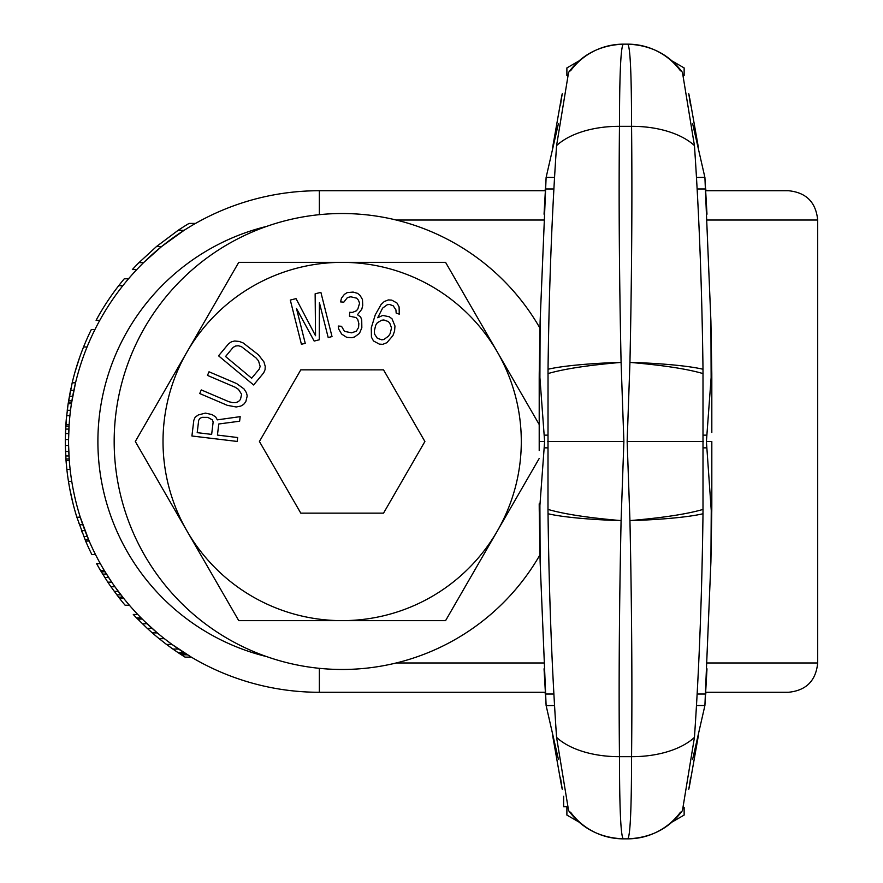 <?xml version="1.0" encoding="UTF-8"?>
<svg xmlns="http://www.w3.org/2000/svg" width="883" height="883" viewBox="0 0 883 883"><rect width="100%" height="100%" fill="white"/><g stroke="black" fill="none" stroke-linecap="round" stroke-linejoin="round"><path stroke-width="1.32" d="M545.319 692.283L319.359 692.283A250.783 250.783 0 0 1 68.576 441.5A250.783 250.783 0 0 1 319.359 190.717L545.319 190.717M705.705 190.717L788.364 190.717L706.014 190.717L705.55 188.079L706.014 190.717M706.014 692.283L705.55 694.921L706.014 692.283L788.364 692.283L705.705 692.283M195.54 223.41L189.061 223.41A254.039 254.039 0 0 0 178.123 230.331L184.072 230.331L161.677 246.478L143.576 262.637L138.962 262.637A254.039 254.039 0 0 0 132.351 269.558L136.799 269.558M73.09 394.138L73.918 389.999M94.956 329.536L91.324 329.536A254.039 254.039 0 0 0 72.185 382.814L68.146 403.708A254.039 254.039 0 0 0 67.24 410.286L70.519 410.286L69.867 416.048M69.106 425.253L69.029 426.434M74.271 388.365L73.532 391.909M73.554 391.765L73.112 394.017M100.364 563.696L96.633 563.696A254.039 254.039 0 0 0 100.574 570.617L104.371 570.617L111.733 582.151L107.803 582.151A254.039 254.039 0 0 0 110.949 586.765L119.481 598.299A254.039 254.039 0 0 0 125.11 605.23L129.393 605.23M110.949 586.765L114.933 586.765L123.642 598.299L119.481 598.299M148.245 624.833L150.408 626.831M137.748 614.458L133.278 614.458A254.039 254.039 0 0 0 136.556 617.912L147.185 628.299L152.019 628.299L157.317 632.912L144.602 621.378M146.997 628.122L152.329 632.912A254.039 254.039 0 0 0 159.172 638.674L164.393 638.674L172.03 644.447L168.046 641.5M173.09 645.219L175.927 647.217M179.172 649.447L181.721 651.146M159.172 638.674L166.545 644.447L172.03 644.447L191.313 657.129L185.044 657.129L181.412 654.822L187.505 654.822M172.03 644.447L173.631 645.594M175.22 646.72L177.593 648.376M166.545 644.447L172.88 649.06L178.598 649.06L180.32 650.208M136.556 617.912L141.114 617.912L147.008 623.685L142.505 623.873M73.223 393.432L71.976 400.352M68.94 427.935L68.664 434.955M72.185 382.814L75.541 382.814L71.435 403.708L68.146 403.708M70.519 390.33L73.83 390.429M69.912 415.65L66.633 415.65A254.039 254.039 0 0 0 65.883 424.613L69.139 424.613L68.576 439.535L65.32 439.535A254.039 254.039 0 0 0 65.353 445.507L66.026 460.429A254.039 254.039 0 0 0 76.843 517.162L85.629 541.047A254.039 254.039 0 0 0 91.821 554.469L95.463 554.469M65.353 445.507L68.609 445.507L69.293 460.429L66.026 460.429M76.865 517.228L80.254 517.162L89.172 541.047L85.629 541.047M80.254 517.162L85.508 532.085M178.123 230.331L156.556 246.478L138.962 262.637M128.532 278.785L124.271 278.785A254.039 254.039 0 0 0 96.092 320.308L99.801 320.308M79.702 357.218L74.945 372.218M77.384 364.138L77.02 365.297M79.304 358.377L78.708 360.098M68.157 403.652L66.269 419.513M67.638 407.273L67.229 410.352M66.589 416.048L65.761 426.434M72.516 381.445L72.24 382.593M69.746 488.718L73.057 503.718M70.662 493.332L71.148 495.639M69.967 489.877L70.309 491.61M100.574 570.617L107.803 582.151M172.88 649.06L179.646 653.674L185.651 653.674M146.125 627.316L147.45 628.541M176.39 651.488L181.412 654.822M170.684 647.493L173.344 649.391M164.304 642.736L166.744 644.601M152.295 632.879L157.317 632.912M66.545 416.5L65.474 432.648M66.015 460.33L66.876 469.557M70.53 390.275L68.377 402.218L71.666 402.218M70.993 388.079L70.176 392.03M71.843 384.304L71.678 384.988M65.883 424.613L65.32 439.535M84.934 530.595L81.457 530.595L82.02 532.085M82.748 524.623L79.371 524.822M78.377 521.919L78.786 523.133M156.556 246.478L161.677 246.478M118.697 285.706L122.836 285.706M118.587 597.151L122.726 597.151M116.821 594.844L120.916 594.844M114.238 591.378L118.289 591.378M104.812 577.537L108.675 577.537M102.66 574.082L106.479 574.082M101.258 571.776L105.066 571.776M177.902 652.515L183.841 652.515M137.682 619.071L142.262 619.071M68.609 400.727L71.909 400.727M69.382 396.246L72.693 396.246M83.554 346.986L87.064 346.986M66.854 469.392L70.132 469.392M65.916 458.939L69.183 458.939M65.728 455.959L68.995 455.959M65.508 451.478L68.775 451.478M65.441 433.564L68.697 433.564M65.618 429.083L68.885 429.083M65.784 426.103L69.051 426.103M68.455 481.334L71.755 481.334M85 539.546L88.532 539.546M83.775 536.566L87.296 536.566M539.966 554.855A227.991 227.991 0 0 1 114.172 441.5A227.991 227.991 0 0 1 539.966 328.145M539.204 503.807L539.899 505.517L544.623 441.5L539.899 377.483L539.204 378.895L539.204 450.529M539.204 379.193L539.204 432.471M539.899 377.483L540.131 321.07L546.113 177.483L558.365 123.874M558.365 759.126L546.113 705.517L540.131 561.93L539.899 505.517M562.25 93.764A65.143 65.143 0 0 0 561.533 97.053L560.517 105.044M554.557 177.483L546.124 177.373L544.049 214.205M547.758 441.5L623.884 441.5L621.091 362.394C619.259 276.379 618.718 197.693 619.469 126.335C619.535 73.223 620.837 45.828 623.376 44.15C599.976 45.143 581.698 54.569 568.575 72.428L556.577 145.618C551.908 213.653 549.06 288.2 548.034 369.249L547.99 509.414C563.917 514.072 588.288 517.802 621.091 520.606C619.259 606.621 618.718 685.307 619.469 756.665C619.535 809.777 620.837 837.172 623.376 838.85L627.647 838.85L623.376 838.85C599.976 837.857 581.698 828.431 568.575 810.572L556.577 737.382A72.516 38.973 -0.4 0 0 619.469 756.665L631.566 756.665C631.5 809.777 630.197 837.172 627.647 838.85C651.058 837.857 669.325 828.431 682.46 810.572L694.446 737.382C699.126 669.347 701.974 594.8 703 513.751L703 369.249C701.963 288.134 699.115 213.598 694.446 145.618L682.46 72.428C669.325 54.569 651.058 45.143 627.647 44.15L623.376 44.15L627.647 44.15A65.982 65.795 122.6 0 1 680.484 70.828M623.884 441.5L621.091 520.606M539.204 441.5L544.623 441.5M547.99 373.586C563.917 368.928 588.288 365.198 621.091 362.394M547.99 509.414L548.034 513.751C549.06 594.866 551.908 669.402 556.577 737.382M548.034 513.751A81.788 8.62 1.7 0 0 621.091 520.628M544.049 668.795L546.124 705.627L554.557 705.517M703.045 373.586C687.106 368.928 662.736 365.198 629.943 362.394L627.151 441.5L629.943 520.606C631.764 606.621 632.305 685.307 631.566 756.665A72.516 38.973 -179.6 0 0 694.446 737.382M629.943 362.394C631.764 276.379 632.305 197.693 631.566 126.335C631.5 73.223 630.197 45.828 627.647 44.15M548.034 369.249A81.788 8.62 -1.7 0 1 621.091 362.372M556.577 145.618A72.516 38.973 0.4 0 1 619.469 126.335L631.566 126.335A72.516 38.973 179.6 0 1 694.446 145.618M570.539 70.828A65.982 65.795 57.4 0 1 623.376 44.15M562.239 93.808L561.853 95.485M561.798 95.739L560.484 105.298M561.698 97.053L561.974 95.364M579.138 60.85L566.886 67.925L566.886 75.574M688.784 93.808L690.517 105.044M692.669 123.874L704.91 177.483L710.903 321.07L711.135 377.483L706.411 441.5L711.256 510.606L710.903 561.93L704.899 705.627L706.985 668.795M706.985 214.205L704.899 177.373L696.477 177.483M627.151 441.5L703.276 441.5M706.411 441.5L711.819 441.5L711.819 503.807L711.819 450.529M711.135 377.483L711.819 378.895L711.819 432.471M703.045 509.414C687.106 514.072 662.736 517.802 629.943 520.606M711.819 441.5L711.819 504.105L711.135 505.517M703 513.751A81.788 8.62 178.3 0 1 629.943 520.628M696.477 705.517L704.91 705.517L692.669 759.126M680.484 812.172A65.982 65.795 -122.6 0 1 627.647 838.85M688.784 789.192L689.17 787.515M689.226 787.261L690.55 777.702M688.773 789.236A65.143 65.143 0 0 0 689.491 785.947L690.517 777.956M689.336 785.947L689.049 787.636M671.897 822.15L684.137 815.075L684.137 807.426M562.239 789.192L560.517 777.956M570.539 812.172A65.982 65.795 -57.4 0 0 623.376 838.85M561.798 787.261L560.484 777.702M562.25 789.236A65.143 65.143 0 0 1 561.533 785.947L561.698 785.947M579.138 822.15L566.886 815.075L566.886 807.426M566.621 806.764L563.63 806.764L563.63 796.267M566.555 806.598L563.63 806.598M559.469 774.292L555.727 753.056M545.473 694.921L545.01 692.283L545.473 694.921M691.555 774.292L695.296 753.056M698.387 735.539L689.733 784.623M552.637 735.539L561.29 784.623M703 369.249A81.788 8.62 -178.3 0 0 629.943 362.372M689.226 95.739L690.55 105.298M688.773 93.764A65.143 65.143 0 0 1 689.491 97.053L689.336 97.053M671.897 60.85L684.137 67.925L684.137 75.574M691.555 108.708L695.296 129.944M559.469 108.708L555.727 129.944M545.473 188.079L545.01 190.717L545.473 188.079M552.637 147.461L561.29 98.377M698.387 147.461L689.733 98.377M539.204 424.524L497.295 351.931A179.139 179.139 0 0 0 342.163 262.361L238.741 262.361L135.309 441.5L238.741 620.639L342.163 620.639A179.139 179.139 0 0 0 497.295 351.931L445.584 262.361L342.163 262.361A179.139 179.139 0 0 0 187.019 531.069A179.139 179.139 0 0 0 342.163 620.639L445.584 620.639L539.204 458.476M259.425 441.5L300.794 513.155L383.531 513.155L424.9 441.5L383.531 369.845L300.794 369.845L259.425 441.5M217.439 435.087L218.774 423.995L239.624 421.213L240.176 416.644L217.317 419.855L215.706 417.008L212.086 414.591L205.419 413.123L198.366 414.922L195.165 417.184L193.807 420.33L191.92 435.992L237.196 441.445L237.659 437.526L217.439 435.087M213.145 421.997L211.655 434.392L197.207 432.659L198.697 420.253L199.9 418.421L201.986 417.339L207.836 417.383L212.417 419.922L213.145 421.997M236.677 383.597L209.017 371.787L207.472 375.407L235.132 387.218L238.443 389.348L241.611 394.282L240.441 399.491L238.509 401.533L235.96 402.582L232.759 402.648L228.94 401.732L201.28 389.922L199.724 393.542L227.384 405.352L236.191 406.975L240.794 406.081L243.609 404.425L245.794 401.776L247.218 395.959L246.467 392.78L243.929 388.84L236.677 383.597M228.642 343.697L218.554 355.827L253.62 384.977L263.697 372.847L265.055 369.701L265.242 366.434L263.94 361.931L258.487 354.834L243.145 342.935L239.326 341.467L234.657 341.004L231.489 341.787L228.642 343.697M225.551 356.511L233.112 347.416L235.54 346.015L238.289 345.739L241.368 346.589L255.971 357.869L258.531 360.849L260.154 366.478L259.227 369.127L251.655 378.222L225.551 356.511M319.425 302.737L328.189 337.538L332.019 336.578L320.882 292.361L315.143 293.807L315.529 335.728L296.026 298.62L290.297 300.065L301.423 344.282L305.242 343.321L296.489 308.509L314.171 341.07L319.271 339.789L319.425 302.737M359.48 333.366L361.842 327.692L361.721 319.9L360.617 316.909L357.472 314.745L361.798 309.205L362.725 305.386L362.471 299.525L360.109 295.474L357.626 293.366L353.101 292.074L347.129 292.637L344.37 294.392L341.489 298.09L340.562 301.909L343.84 302.141L347.449 297.527L350.794 296.787L356.633 298.156L358.465 300.231L359.58 303.222L357.869 308.94L356.423 310.783L352.361 312.45L349.734 312.273L349.469 316.136L355.959 317.56L357.792 319.635L358.84 323.586L358.564 327.461L356.335 331.202L351.611 332.814L344.469 331.357L341.522 326.291L338.244 326.059L338.697 329.017L341.644 334.083L346.688 337.339L351.931 337.703L354.624 336.92L359.48 333.366M394.977 326.037L392.008 318.774L389.248 316.754L382.736 315.43L377.714 317.748L382.571 308.156L387.306 304.701L389.491 304.458L393.2 305.794L395.915 309.878L396.169 313.057L399.259 314.171L399.094 306.898L396.986 303.035L391.754 300.121L388.332 299.922L384.26 301.544L381.081 304.525L375.275 314.801L371.29 327.803L371.423 337.129L373.52 340.981L379.37 344.127L382.792 344.326L386.875 342.703L392.924 335.606L394.569 331.048L394.977 326.037M391.522 327.88L390.165 333.586L388.564 336.092L383.818 339.547L381.644 339.789L377.306 338.222L374.591 334.149L374.337 330.97L375.694 325.264L377.306 322.759L381.71 320.22L383.895 319.977L388.222 321.533L389.745 323.112L391.522 327.88M319.359 190.717L319.359 214.657M396.268 220.022L543.751 220.022M707.272 220.022L817.68 220.022C815.936 202.218 806.168 192.45 788.364 190.717M817.68 220.022L817.68 662.978L707.272 662.978M543.751 662.978L396.268 662.978M319.359 692.283L319.359 668.343M266.556 656.588A221.478 221.478 0 0 1 266.556 226.412M545.517 188.973L553.906 188.973M547.747 435.142L544.171 435.142M547.747 447.858L544.171 447.858M553.906 694.027L545.517 694.027M540.131 561.93L539.237 509.612A81.788 8.62 1.7 0 0 539.778 510.606M540.131 321.07L539.237 373.388A81.788 8.62 -1.7 0 1 539.778 372.394M697.129 188.973L705.517 188.973M706.853 435.142L703.287 435.142M706.853 447.858L703.287 447.858M711.819 504.127L711.797 509.612A81.788 8.62 178.3 0 1 711.256 510.606M705.517 694.027L697.129 694.027M711.819 378.873L711.797 373.388A81.788 8.62 -178.3 0 0 711.256 372.394M817.68 662.978C815.936 680.782 806.168 690.55 788.364 692.283M539.204 504.127L539.237 509.612M711.797 509.612L710.903 561.93M710.903 321.07L711.797 373.388M539.237 373.388L539.204 378.873"/></g></svg>
